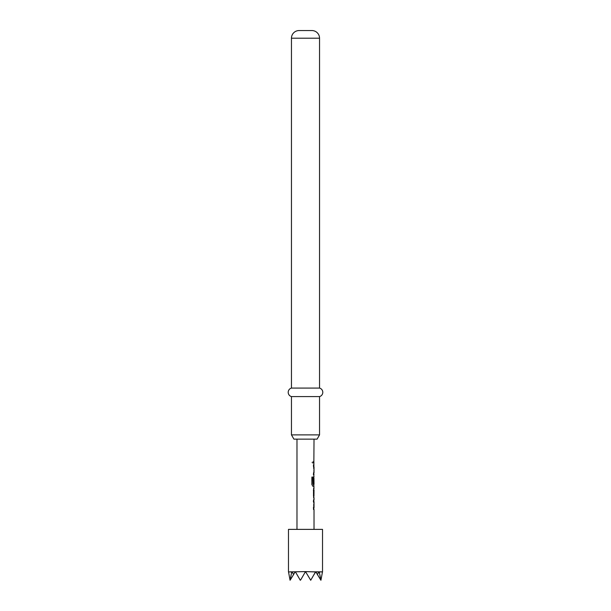 <?xml version="1.0" encoding="UTF-8"?>
<svg xmlns="http://www.w3.org/2000/svg" width="611" height="611" viewBox="0 0 611 611"><rect width="100%" height="100%" fill="white"/><g stroke="black" fill="none" stroke-linecap="round" stroke-linejoin="round"><path stroke-width="0.46" stroke-dasharray="3.06 2.29" d="M311.885 462.107L312.572 463.214L313.13 462.107L312.572 460.992L311.763 462.107L312.435 463.214L312.977 462.107L312.435 460.992L311.763 462.107M288.476 529.378L322.524 529.378M319.263 571.934L322.524 571.934L320.935 580.251L319.118 571.606L317.384 574.485L315.91 571.934L318.973 571.934M315.91 571.934L310.724 580.251L305.691 571.934L315.52 571.934M310.724 580.251L305.5 571.606L295.289 571.606L305.5 571.606L300.391 580.45L305.309 571.934L300.391 580.45L295.289 571.606L293.616 574.485L295.289 571.606L291.882 571.606L290.179 580.45L295.289 571.606L290.065 580.251M293.616 574.485L295.289 571.606L293.616 574.485L292.027 571.934L295.09 571.934M292.027 571.934L295.289 571.606L288.476 571.606M300.65 579.999L300.391 580.45L295.289 571.606L290.179 580.45L288.476 571.934L291.737 571.934M296.984 439.141L314.016 439.141L296.984 439.141M314.008 461.213L313.512 461.213L313.512 463.001L314.008 463.001M313.496 465.017L313.756 474.617L313.344 474.617L313.344 472.83L313.787 472.83L313.344 465.017L313.924 465.024L313.504 466.689L313.924 474.617L313.504 474.617M313.939 483.431L313.344 483.431L313.344 478.306L313.924 476.641L313.512 478.314L313.84 486.234M314.016 488.258L313.512 488.258L313.504 490.045L314.016 490.045M314.016 496.063L313.504 496.063L313.512 497.85L314.016 497.858M314.016 499.882L313.504 501.547L313.504 507.802L314.016 509.467M313.917 509.467L313.504 509.467M296.984 529.378L314.016 529.378L296.984 529.378M314.016 472.83L314.016 466.812M314.016 484.256L314.016 478.237M313.924 499.882L313.344 499.882L313.756 499.882L313.344 501.547L313.756 509.467L313.344 509.467L313.351 507.68L313.955 507.68L313.504 499.882M293.914 439.141L317.086 439.141M299.115 30.55L311.885 30.55M291.455 388.069L319.545 388.069M291.455 396.585L319.545 396.585M319.545 434.887L291.455 434.887M295.48 571.934L300.276 580.251M320.935 580.251L315.711 571.606L319.118 571.606L305.5 571.606L310.35 579.999M322.524 571.606L315.711 571.606L317.384 574.485M315.711 571.606L320.821 580.45L321.08 579.999L320.821 580.45L315.711 571.606L310.609 580.45L315.711 571.606L305.5 571.606L300.391 580.45L295.289 571.606L300.391 580.45L305.5 571.606L310.609 580.45L315.711 571.606L310.609 580.45L315.711 571.606L295.289 571.606L300.391 580.45L295.289 571.606L305.5 571.606L300.391 580.45L305.5 571.606L310.609 580.45L305.5 571.606L310.609 580.45L315.711 571.606M313.351 463.001L313.512 461.213L313.351 463.001M313.955 466.812L313.504 466.812M313.504 472.83L313.955 472.83M312.733 486.234L311.763 484.569L311.763 477.061L312.939 477.061M313.917 476.641L313.351 478.314L313.512 484.569M313.351 484.569L313.756 486.234M312.847 484.256L313.787 484.248L313.955 478.237M313.504 496.063L313.344 489.93L313.917 488.258M313.512 497.85L313.917 497.858M313.512 488.258L313.504 490.045M313.351 490.045L313.779 490.045M313.512 507.68L313.504 501.669M291.455 38.21L319.545 38.21"/><path stroke-width="0.92" d="M300.65 579.999L305.5 571.606L288.476 571.934L288.476 529.378L322.524 529.378L322.524 571.934L315.91 571.934L317.384 574.485L318.973 571.934M314.016 439.141L313.84 465.139M313.84 474.503L313.84 476.756M313.84 486.119L314.016 488.258L313.512 488.258M313.504 490.045L314.016 490.045L313.955 496.071L314.016 490.045M313.512 497.85L314.016 497.858L314.016 499.882L313.504 499.882L313.504 501.669L314.016 501.669L314.016 507.68L313.351 507.68M314.016 507.68L313.512 507.68L313.504 509.467L314.016 509.467L314.016 529.378M296.984 439.141L296.984 529.378M314.016 465.024L313.496 465.017L313.504 466.812L314.016 466.812L314.016 472.83L313.504 472.83L313.504 474.617L314.016 474.617M313.955 478.237L314.016 484.256L312.992 484.256L312.939 477.061L311.893 477.061L311.893 484.569L312.878 486.234L314.016 486.234M314.016 497.858L313.504 496.185L313.504 489.93L314.016 488.258M313.939 478.352L313.939 483.431L313.504 483.431L313.504 478.306L314.016 476.641M314.008 463.001L313.512 463.001M313.344 501.669L314.016 501.669M317.086 439.141L293.914 439.141L291.455 434.887L319.545 434.887L317.086 439.141M319.545 38.21L291.455 38.21A7.66 7.66 0 0 1 299.115 30.55L311.885 30.55A7.66 7.66 0 0 1 319.545 38.21L319.545 388.069A4.414 4.414 0 0 1 319.545 396.585L291.455 396.585L291.455 434.887M319.545 396.585L319.545 434.887M319.545 388.069L291.455 388.069A4.414 4.414 0 0 0 291.455 396.585M291.455 38.21L291.455 388.069M291.737 571.934L290.065 580.251L288.476 571.606M300.276 580.251L295.48 571.934M315.52 571.934L310.724 580.251L305.5 571.606L315.91 571.934M295.09 571.934L293.616 574.485L292.027 571.934M322.524 571.606L320.935 580.251L319.263 571.934M290.065 580.251L293.616 574.485M320.935 580.251L317.384 574.485M313.344 465.017L313.924 465.024M313.344 474.617L313.924 474.617M312.794 477.061L312.992 484.256M312.733 486.234L313.924 486.234M313.84 484.256L313.848 486.234M313.764 478.352L313.939 483.431M313.351 490.045L313.779 490.045L313.955 496.071M313.84 461.213L313.84 463.001M313.84 465.024L313.84 466.812M313.84 472.83L313.84 474.617M313.84 476.748L313.84 478.237M313.84 488.372L313.84 490.045M313.84 496.071L313.84 497.751M313.84 499.882L313.84 501.669M313.84 507.68L313.84 509.467"/></g></svg>
